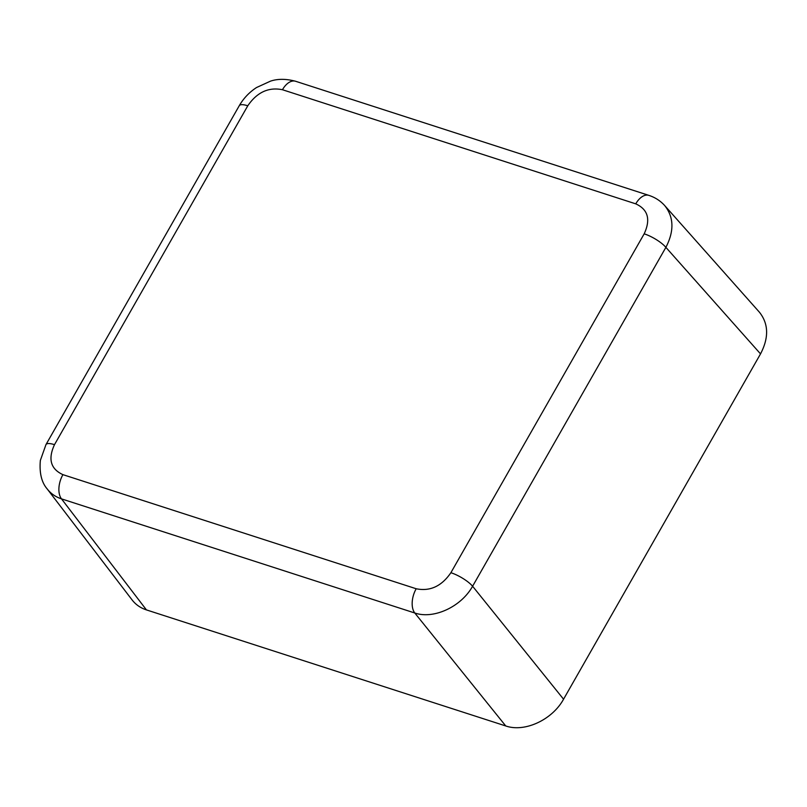 <?xml version="1.0" encoding="UTF-8"?>
<svg xmlns="http://www.w3.org/2000/svg" width="807" height="807" viewBox="0 0 807 807"><rect width="100%" height="100%" fill="white"/><g stroke="black" fill="none" stroke-linecap="round" stroke-linejoin="round"><path stroke-width="1.21" d="M450.891 572.708A18.41 5.185 29.7 0 1 472.599 586.235C461.231 606.783 433.682 619.534 414.788 612.997A18.41 10.531 -72.1 0 1 416.2 588.757C430.06 591.592 441.621 586.235 450.891 572.708L644.178 233.828C650.835 219.454 648.021 209.457 635.755 203.848L282.46 89.728A18.41 10.531 -72.1 0 1 295.594 81.265C286.112 78.753 277.749 78.713 270.496 81.144L256.505 87.549C249.272 92.291 243.522 98.343 239.255 105.717L45.969 444.596A18.41 5.185 29.7 0 1 54.493 444.667C47.835 459.042 50.639 469.028 62.916 474.647A18.41 10.531 -72.1 0 0 61.503 498.877L146.43 609.9L505.747 725.957L414.788 612.997L61.503 498.877C55.582 496.91 50.821 493.612 47.23 488.981L46.806 488.417M563.558 699.205L760.527 353.89C768.98 337.709 768.617 323.819 759.448 312.238L664.766 205.654C673.916 217.214 674.289 231.115 665.886 247.356L472.599 586.235L563.558 699.205C552.26 719.844 524.711 732.595 505.747 725.957M146.43 609.9C140.519 607.953 135.778 604.665 132.187 600.045L47.22 488.971C41.55 482.425 39.261 472.902 40.35 460.434L45.969 444.596M295.594 81.265L648.878 195.375A18.41 10.531 -72.1 0 0 635.755 203.848M239.255 105.717A18.41 5.185 29.7 0 1 247.779 105.788L54.493 444.667M282.46 89.728C268.6 86.904 257.04 92.25 247.779 105.788M644.178 233.828A18.41 5.185 29.7 0 1 665.886 247.356L760.527 353.89M62.916 474.647L416.2 588.757M664.766 205.644C660.408 200.822 655.123 197.402 648.878 195.375"/></g></svg>
